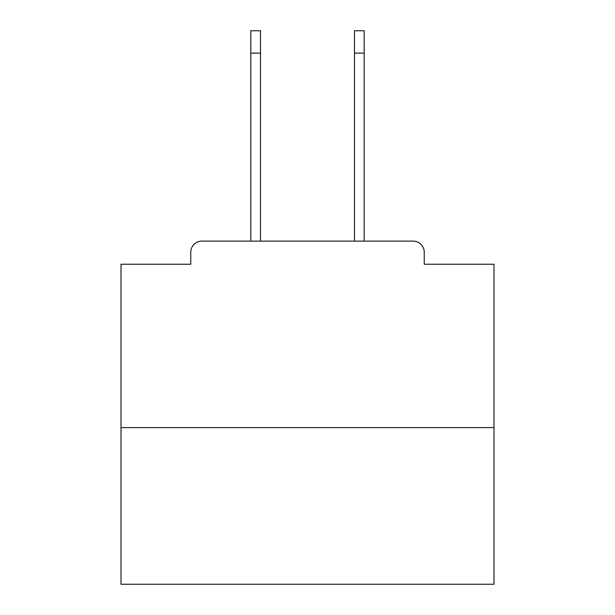 <?xml version="1.0" encoding="UTF-8"?>
<svg xmlns="http://www.w3.org/2000/svg" width="615" height="615" viewBox="0 0 615 615"><rect width="100%" height="100%" fill="white"/><g stroke="black" fill="none" stroke-linecap="round" stroke-linejoin="round"><path stroke-width="0.92" d="M424.242 264.235L424.242 252.296L424.242 264.235L493.991 264.235L493.991 584.25L121.009 584.25L121.009 264.235L190.758 264.235L190.758 252.296L190.758 264.235M493.991 427.602L121.009 427.602M424.242 252.296A11.193 11.193 0 0 0 413.049 241.111L201.951 241.111A11.193 11.193 0 0 0 190.758 252.296M413.049 241.111L364.195 241.111L364.195 53.128L354.494 53.128L354.494 30.75L364.195 30.75L364.195 53.128M250.805 53.128L250.805 30.75L260.506 30.75L260.506 53.128L250.805 53.128L250.805 241.111L201.951 241.111M260.506 241.111L260.506 53.128M354.494 241.111L354.494 53.128"/></g></svg>

